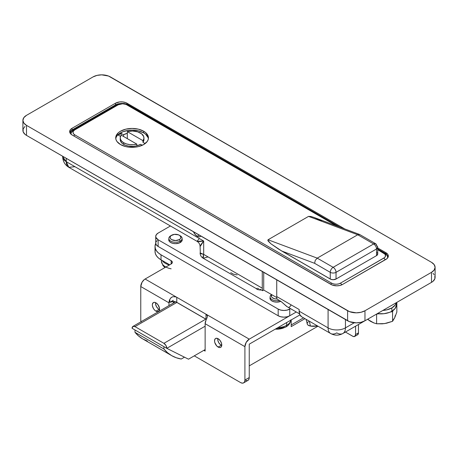 <?xml version="1.0" encoding="UTF-8"?>
<svg xmlns="http://www.w3.org/2000/svg" width="458" height="458" viewBox="0 0 458 458"><rect width="100%" height="100%" fill="white"/><g stroke="black" fill="none" stroke-linecap="round" stroke-linejoin="round"><path stroke-width="0.69" d="M299.526 313.867L286.685 306.431L281.109 301.53L277.05 299.051A12.274 7.088 -60 0 1 276.735 296.555L299.154 309.499L276.735 296.555A12.274 7.088 120 0 0 277.05 299.051L281.109 301.53L287.166 306.728M288.849 307.221L289.691 306.969L291.202 304.913M230.78 272.636L233.414 274.159L237.067 274.92M197.18 236.265L199.201 235.091L197.18 236.265L194.764 234.027L193.505 231.805A6.137 3.544 60 0 0 197.18 236.265A6.137 3.544 60 0 0 200.243 236.568L198.841 236.838L197.18 236.265M200.85 236.042A6.137 3.544 60 0 1 200.243 236.568L200.85 236.042M202.739 257.717L203.163 258.232L203.684 254.385L202.739 257.717M262.268 288.208L203.684 254.385L262.268 288.208A12.274 7.088 120 0 0 262.583 290.698A12.274 7.088 -60 0 1 262.268 288.208L262.268 271.502L262.268 288.208M259.955 289.181L262.583 290.698L263.716 290.046L263.716 272.338L263.716 290.046L276.781 297.585L263.716 290.046L262.583 290.698L259.955 289.181M257.476 288.271L258.61 288.546L257.476 288.271M261.186 289.891A22.133 12.778 180 0 0 260.436 290.08L257.551 289.559L256.698 289.118L256.406 288.666L256.692 288.34M230.093 269.63L208.024 256.892L203.163 258.232L256.406 288.666M276.735 296.555L276.735 279.855L276.735 296.555M299.154 309.499L299.154 311.171L328.083 327.876L328.083 309.499L328.083 327.876A12.274 7.088 0 0 0 345.441 327.876L345.441 319.524L345.441 327.876A12.274 7.088 60 0 1 342.899 333.493A12.274 7.088 60 0 1 336.762 332.886A12.274 7.088 -60 0 1 330.624 333.493A12.274 7.088 -60 0 1 328.083 327.876A12.274 7.088 120 0 0 330.624 333.493C334.718 335.691 338.805 335.691 342.899 333.493A12.274 7.088 -120 0 0 345.441 327.876A12.274 7.088 180 0 1 328.083 327.876L299.154 311.171L299.813 314.623L301.696 316.793A12.274 7.088 120 0 1 299.154 311.171L299.154 309.499M197.026 241.326C198.99 242.551 200.014 244.326 200.094 246.639L203.684 241.023L197.026 241.326L199.367 241.601L203.684 241.023L66.273 161.685A12.274 7.088 120 0 0 68.815 167.307L197.026 241.326L199.35 238.515L74.952 166.701L68.815 167.307L66.273 161.685L62.677 156.676A12.274 7.088 0 0 0 66.273 161.685L66.273 158.348L66.273 161.685L203.684 241.023L203.684 254.385L203.684 241.023L201.028 244.475L200.094 246.639L200.329 253.543L203.684 254.385L200.094 252.919C200.169 255.232 201.194 257.007 203.163 258.232M354.303 322.758L345.441 327.876L354.303 322.758M69.942 132.849L71.54 131.921L69.942 132.849M260.436 290.08L256.698 289.118M24.967 126.431L23.135 128.99L23.135 131.755L24.967 134.309L26.495 135.379L349.471 321.659L356.29 322.85L360.984 322.312L364.969 320.777L431.505 282.363L433.033 281.286L434.865 278.733L434.865 275.968M434.167 274.64L433.033 273.415M431.505 272.338L431.505 282.363L364.969 320.777L364.969 310.753L431.505 272.338L364.969 310.753L360.984 312.287L356.29 312.831L349.471 311.635L26.495 125.36L23.833 123.059L22.9 120.351L23.833 117.637L26.495 115.336L93.031 76.921L97.016 75.387L101.71 74.849L108.529 76.039L431.505 262.32L434.167 264.615L435.1 267.329L434.167 270.043L431.505 272.338L431.505 282.363A12.274 7.088 0 0 0 435.1 277.348L435.1 267.329A12.274 7.088 180 0 1 431.505 272.338M69.816 132.373L72.061 129.952L115.45 104.899L115.45 103.227A8.181 4.723 180 0 1 127.026 103.227L127.026 104.275L127.026 103.227L344.754 228.931L125.784 102.644L122.836 101.934L119.641 101.934L115.45 103.227L72.061 128.28L70.286 129.814L69.662 131.623L70.286 133.433L72.061 134.961L332.216 285.036L336.762 285.832L339.893 285.471L342.55 284.447L386.958 258.678L388.184 256.978L388.184 255.135L387.714 254.247L385.939 252.713L377.736 247.978L385.939 252.713L385.939 253.852L385.939 252.713A8.181 4.723 180 0 1 388.338 256.056A8.181 4.723 180 0 1 385.939 259.394L342.55 284.447A8.181 4.723 180 0 1 330.974 284.447L72.061 134.961A8.181 4.723 180 0 1 69.662 131.623A8.181 4.723 180 0 1 72.061 128.28L115.45 103.227L115.45 104.899L118.107 103.874L121.238 103.514M435.1 267.329A12.274 7.088 180 0 0 431.505 262.32L110.389 76.921A12.274 7.088 180 0 0 93.031 76.921L26.495 115.336A12.274 7.088 180 0 0 22.9 120.351A12.274 7.088 180 0 0 26.495 125.36L26.495 135.379L347.611 320.777L347.611 310.753L26.495 125.36L26.495 135.379A12.274 7.088 0 0 1 22.9 130.37L22.9 120.351M386.958 255.1L388.184 256.801M120.809 103.525A8.181 4.723 0 0 0 115.45 104.899L72.061 129.952L72.061 128.28L72.061 129.952A8.181 4.723 0 0 0 69.793 132.459M347.611 310.753L347.611 320.777A12.274 7.088 0 0 0 364.969 320.777L364.969 310.753A12.274 7.088 180 0 1 347.611 310.753M388.207 256.892A8.181 4.723 0 0 0 387.021 255.152M148.14 137.715L145.696 134.309L143.657 132.877L143.657 131.206A16.362 9.446 180 0 1 148.449 137.887A16.362 9.446 180 0 1 138.35 146.617A16.362 9.446 180 0 1 120.517 144.568L125.824 146.617L128.893 147.155L135.282 147.155L138.35 146.617L143.657 144.568L147.207 141.505L148.14 139.73L148.449 137.887L148.14 136.043L145.696 132.637L143.657 131.206L138.35 129.156L132.087 128.44L125.824 129.156L120.517 131.206L118.479 132.637L116.034 136.043L115.719 137.887L116.034 139.73L116.967 141.505L120.517 144.568A16.362 9.446 180 0 1 115.719 137.887A16.362 9.446 180 0 1 125.824 129.156A16.362 9.446 180 0 1 143.657 131.206L143.657 132.877A16.362 9.446 0 0 0 126.5 130.679A16.362 9.446 0 0 0 115.788 138.722M74.809 134.881L73.475 133.73L73.011 132.373L73.475 131.017L74.809 129.872L118.198 104.813L122.538 103.777L125.95 104.378L336.556 225.874L126.877 104.813A2.044 1.179 -60 0 1 127.902 104.716A2.044 1.179 120 0 0 126.877 104.813A6.137 3.544 180 0 0 118.198 104.813A2.044 1.179 -120 0 0 117.179 104.716A2.044 1.179 60 0 1 118.198 104.813L74.809 129.872A2.044 1.179 -120 0 0 73.784 129.769A2.044 1.179 60 0 1 74.809 129.872A6.137 3.544 180 0 0 74.809 134.881A2.044 1.179 120 0 0 73.784 135.957A2.044 1.179 -60 0 1 74.809 134.881L331.701 283.193L74.809 134.881M377.736 248.957L384.794 253.028A2.044 1.179 120 0 0 383.77 253.131L377.736 249.65L385.104 254.282L385.453 256.325L384.537 257.608L340.38 283.193L338.388 283.966L336.04 284.235L333.687 283.966L331.701 283.193A2.044 1.179 120 0 0 330.676 284.275A2.044 1.179 -60 0 1 331.701 283.193A6.137 3.544 180 0 0 340.38 283.193A2.044 1.179 60 0 1 341.679 284.882A2.044 1.179 -120 0 0 340.38 283.193L383.77 258.14A2.044 1.179 60 0 1 385.092 259.886A2.044 1.179 -120 0 0 383.77 258.14A6.137 3.544 180 0 0 383.77 253.131A2.044 1.179 -60 0 1 384.794 253.028A2.044 1.179 -60 0 1 385.218 253.967A8.181 4.723 180 0 1 387.617 257.304A8.181 4.723 180 0 1 387.479 258.157A8.181 4.723 0 0 0 387.617 257.304L387.617 257.997M314.159 217.504L310.93 216.479L308.555 216.388L268.056 239.769L267.81 240.278L270.884 243.765L278.619 249.146L330.871 279.311L333.143 279.712L336.04 279.019L376.539 255.638L377.736 253.967L377.736 247.286A4.093 2.364 180 0 1 376.539 248.957L376.539 255.638L336.04 279.019L336.04 272.338L376.539 248.957A4.093 2.364 -120 0 0 373.648 243.942L333.143 267.329L317.234 258.14L357.738 234.759L373.648 243.942L333.143 267.329A4.093 2.364 60 0 1 336.04 272.338L376.539 248.957L376.539 255.638A4.093 2.364 0 0 0 377.736 253.967M377.661 253.503L377.049 252.656M321.505 220.779L314.096 217.481L310.93 216.479L308.555 216.388L357.738 234.759L317.234 258.14L268.056 239.769L308.555 216.388L357.738 234.759L359.856 234.599L357.738 234.759L373.648 243.942C375.405 245.156 376.367 246.828 376.539 248.957L377.736 247.286A4.093 2.364 180 0 0 376.539 245.614A4.093 2.364 -60 0 0 375.692 243.742L373.648 243.942A4.093 2.364 -60 0 1 375.692 243.742L377.736 247.286M330.252 272.338L330.252 279.019L281.807 251.053L314.594 263.298L330.252 272.338L330.252 279.019A4.093 2.364 0 0 0 336.04 279.019L336.04 272.338A4.093 2.364 180 0 1 330.252 272.338A4.093 2.364 0 0 0 336.04 272.338A4.093 2.364 -120 0 0 333.143 267.329A4.093 2.364 120 0 0 330.252 272.338A4.093 2.364 -60 0 1 333.143 267.329L317.234 258.14L268.056 239.769L267.81 240.278L268.216 241.143L270.884 243.765L281.807 251.053L314.594 263.298L315.264 260.344L317.234 258.14L315.264 260.344L314.594 263.298L330.252 272.338M70.967 134.183A8.181 4.723 180 0 1 70.961 134.045A8.181 4.723 180 0 1 73.36 130.702A2.044 1.179 60 0 1 73.784 129.769L117.179 104.716C120.752 102.976 124.33 102.976 127.902 104.716L339.95 227.139M148.386 138.722A16.362 9.446 0 0 0 143.657 132.877L138.35 130.828L132.087 130.106L128.893 130.29L122.996 131.698L118.479 134.309M314.096 217.481L359.616 234.485L375.692 243.742M307.375 324.344L307.994 325.083L310.484 326.073L309.27 321.167L310.484 326.073A12.274 4.483 -13.9 0 0 317.571 325.959L310.484 326.073A12.274 4.483 -13.9 0 1 307.249 324.006L306.093 319.329M308.234 321.516L307.204 323.485M123.7 142.73A11.862 6.847 180 0 1 120.225 137.887A11.862 6.847 180 0 1 121.227 135.127L120.299 137.102L120.425 139.146L121.593 141.081L123.7 142.73L123.7 144.402L123.7 142.73L126.551 143.944L129.9 144.619L133.444 144.694L136.868 144.156A11.862 6.847 180 0 1 123.7 142.73M120.225 139.558A11.862 6.847 0 0 0 123.7 144.402A11.862 6.847 0 0 0 136.868 145.827L136.868 144.156L121.227 135.127L136.868 144.156L136.868 145.827L133.444 146.36L128.183 146.028L125.045 145.072L122.538 143.623L120.883 141.808L120.231 139.799L120.225 137.887M143.944 139.318L142.948 142.318L142.948 140.646L127.307 131.618L142.948 140.646L143.875 138.671L143.749 136.627L141.637 133.822L137.623 131.83L132.505 131.04L127.307 131.618L127.307 138.631L127.307 133.289A11.862 6.847 180 0 0 123.551 134.795L123.551 136.467L123.551 134.795L121.095 133.375L121.095 135.31L121.095 133.375L118.198 135.047L120.511 136.381L118.198 135.047L121.095 133.375L123.551 134.795L127.307 133.289L127.307 131.618A11.862 6.847 180 0 1 143.949 137.887A11.862 6.847 180 0 1 142.948 140.646L142.948 142.318L145.14 143.583L142.948 142.318A11.862 6.847 0 0 0 143.949 139.558L143.949 137.887M142.283 145.278L140.617 144.316L136.868 145.827A11.862 6.847 180 0 0 140.617 144.316L142.283 145.278M188.501 359.192L205.132 349.586L188.501 359.192L166.804 348.338L205.132 326.205L166.804 348.338L134.978 329.96L166.804 348.338L188.501 359.192M205.854 319.106L163.907 343.323L134.978 326.623L176.925 302.406L134.978 326.623L163.907 343.323L165.956 345.481L166.804 348.338A4.093 2.364 60 0 0 163.907 343.323L205.854 319.106M134.978 329.96L132.087 328.294L132.934 326.417L134.978 326.623A4.093 2.364 60 0 0 132.934 326.417A4.093 2.364 60 0 0 132.087 328.294L163.907 346.666L134.978 329.96L134.978 332.302L163.907 349.002L163.907 346.666L163.907 349.002L134.978 332.302A81.822 47.243 120 0 0 142.73 338.926L138.597 336L134.978 332.302L134.978 329.96M355.568 326.182L355.568 334.558L358.459 332.886L358.459 324.51L358.459 332.886L357.612 334.758A4.093 2.364 -120 0 0 358.459 332.886L355.568 334.558L355.568 326.182M345.418 332.039L353.238 336.487L354.721 336.43L355.568 334.558A4.093 2.364 60 0 1 354.721 336.43A4.093 2.364 60 0 1 352.671 336.224L345.418 332.039M171.658 355.626L176.256 357.744L181.265 359.026L184.471 357.177L181.265 359.026A81.822 47.243 -60 0 1 171.658 355.626A81.822 47.243 -60 0 1 163.907 349.002L167.525 352.7L171.658 355.626L142.73 338.926L147.327 341.038M155.955 311.171A5.112 2.954 60 0 1 152.611 306.665A5.112 2.954 60 0 1 153.396 302.566A5.112 2.954 60 0 1 155.955 302.824L154.569 302.343L153.396 302.566L152.405 304.135L152.405 305.767L153.396 308.474L154.569 310.055L155.955 311.171L157.964 311.629L159.292 310.524L159.499 308.228L157.964 304.685L155.955 302.824A5.112 2.954 60 0 1 159.292 307.329A5.112 2.954 60 0 1 158.508 311.429A5.112 2.954 60 0 1 155.955 311.171L159.149 309.327L155.955 311.171M218.151 347.084A5.112 2.954 60 0 1 214.813 342.578A5.112 2.954 60 0 1 215.592 338.479A5.112 2.954 60 0 1 218.151 338.731L216.142 338.273L215.145 338.851L214.533 340.821L214.813 342.578L216.766 345.967L218.855 347.41L220.161 347.536L221.157 346.964L221.701 345.767L221.495 343.237L220.161 340.597L218.151 338.731A5.112 2.954 60 0 1 221.495 343.237A5.112 2.954 60 0 1 220.71 347.336A5.112 2.954 60 0 1 218.151 347.084L221.346 345.235L218.151 347.084M245.757 380.461L247.32 380.615M247.978 380.375L248.923 379.293L249.249 377.564L249.249 344.158L299.944 314.892A8.181 4.723 -0 0 1 299.875 314.932L249.249 344.158L249.249 377.564L244.91 380.071L244.583 381.795L243.639 382.877L242.23 383.151L240.57 382.573L194.284 355.849L240.57 382.573A6.137 3.544 60 0 0 243.639 382.877A6.137 3.544 60 0 0 244.91 380.071L249.249 377.564A6.137 3.544 -120 0 1 247.978 380.375L243.639 382.877M206.369 319.426A4.912 2.834 -0 0 0 206.003 319.192L206.003 314.177L176.782 297.311L249.249 339.149L246.181 342.389L244.91 346.666L205.132 323.697L206.003 320.194A6.137 3.544 120 0 0 205.132 323.697L205.132 351.091L203.833 350.341L205.132 351.091L205.132 323.697L244.91 346.666A6.137 3.544 -60 0 1 249.249 339.149L289.754 315.768A8.181 4.723 0 0 1 278.178 315.768L280.834 316.787L283.966 317.148L287.097 316.787L289.754 315.768L289.754 309.087A8.181 4.723 180 0 1 278.178 309.087L278.178 315.768L158.124 246.45L158.124 239.769L158.124 246.45A8.181 4.723 0 0 1 155.726 243.112L156.35 244.921L158.124 246.45L278.178 315.768L278.178 309.087L158.124 239.769A8.181 4.723 180 0 1 155.726 236.431A8.181 4.723 180 0 1 158.124 233.088L170.439 225.977L158.124 233.088L156.35 234.622L155.726 236.431L155.886 237.353L158.124 239.769L278.178 309.087L280.834 310.106L283.966 310.467L287.097 310.106L290.498 308.652L289.754 309.087L289.754 315.768L296.28 311.995L249.249 339.149L206.003 314.177L206.003 319.192L176.782 302.32A4.912 2.834 -0 0 0 169.838 302.32L173.313 300.316L169.838 302.32L173.313 301.49L173.313 303.11L173.313 301.49L176.038 301.965L206.61 319.621M171.143 263.991L172.34 262.32L171.653 261.008L161.016 254.803L158.474 253.011L156.584 250.973L155.417 248.757L155.027 246.45L155.737 243.358A20.455 11.811 180 0 0 155.027 246.45L155.027 251.465L155.417 253.766L156.584 255.982L158.474 258.026L161.016 259.812L169.695 264.821L161.016 259.812L161.016 254.803L171.143 260.648L171.143 263.991L145.106 279.019L171.143 263.991L171.143 260.648A4.093 2.364 180 0 1 172.34 262.32A4.093 2.364 180 0 1 171.143 263.991M176.782 297.311L145.106 279.019L144.259 279.603L142.037 282.26L140.766 286.536L168.973 302.824L168.973 305.612L168.973 302.824A6.137 3.544 -60 0 1 169.838 299.314L168.973 302.824L140.766 286.536L140.766 319.942L140.766 286.536A6.137 3.544 120 0 1 145.106 279.019L176.771 297.299L176.782 302.32L176.782 297.305L175.952 296.927L176.782 297.311M244.91 346.666L244.91 380.071L244.91 346.666M141.098 322.048L140.766 319.942A6.137 3.544 60 0 0 141.012 321.756M155.417 249.158L155.027 251.465A20.455 11.811 0 0 0 161.016 259.812L161.016 254.803A20.455 11.811 180 0 1 155.027 246.45M169.838 302.32L169.838 299.314L171.321 297.431L172.958 296.681L175.964 296.927L172.958 296.681L171.086 297.62L169.838 299.314L169.838 302.32M206.781 318.573L207.428 316.593L206.781 318.573M207.394 315.86L206.003 314.177L207.136 315.213L207.428 316.593M221.042 345.08A4.706 2.714 60 0 1 217.79 338.542L217.779 340.099L218.689 342.595L220.395 344.628L221.752 345.401A4.706 2.714 60 0 1 221.042 345.08M158.846 309.167A4.706 2.714 60 0 1 155.594 302.635L155.583 304.192L156.493 306.683L158.199 308.721L159.55 309.488A4.706 2.714 60 0 1 158.846 309.167M249.249 365.873L317.978 326.193L249.249 365.873M174.034 302.692L174.034 301.519L174.034 302.692M304.959 318.676L291.196 326.623L291.196 319.942L291.196 326.623L304.959 318.676M291.196 324.951L303.517 317.841L291.196 324.951M270.111 297.465L270.495 299.721L271.96 300.986A6.75 3.899 180 0 0 280.834 301.324L276.735 302.125L274.147 301.828L271.96 300.986A6.75 3.899 180 0 1 269.985 298.227A6.75 3.899 180 0 1 270.1 297.5M182.101 239.007L181.717 241.263L179.233 243.009L175.483 243.667L172.895 243.37L170.708 242.528A6.75 3.899 180 0 1 168.733 239.769A6.75 3.899 180 0 1 168.847 239.042M182.112 239.042A6.75 3.899 180 0 1 182.232 239.769A6.75 3.899 180 0 1 178.065 243.37A6.75 3.899 180 0 1 170.708 242.528L169.242 241.263L168.859 239.007M157.105 240.484L155.886 242.19M290.813 319.839C290.406 323.022 288.723 325.42 285.763 327.041A4.093 2.342 -119.6 0 0 286.611 325.335A14.089 8.135 180 0 1 277.851 327.647A14.089 8.135 0 0 0 286.611 325.335L286.742 322.512L286.611 325.335A14.089 8.135 0 0 0 290.778 320.182A14.089 8.135 180 0 1 286.611 325.335A4.093 2.342 60.4 0 1 285.775 327.035A4.093 2.342 60.4 0 1 285.019 327.224A11.822 6.824 180 0 1 275.287 329.13M271.749 294.683A5.404 3.12 180 0 0 277.038 299.005L274.623 298.765L272.212 297.603L271.422 296.475L271.76 294.671M271.502 294.54A6.63 3.83 0 0 0 271.497 299.24A6.63 3.83 0 0 0 279.391 300.402A6.63 3.83 180 0 1 270.1 296.893A6.63 3.83 180 0 1 271.502 294.54M179.691 235.475A6.63 3.83 180 0 1 182.112 238.435A6.63 3.83 180 0 1 180.229 241.108L180.229 242.54L180.229 241.108A6.63 3.83 0 0 0 180.171 235.727L179.301 235.223A5.404 3.12 180 0 1 179.353 239.608L180.229 241.108L179.353 239.608L175.551 240.553L171.71 239.666L170.513 238.664L170.078 237.473L170.462 236.276L171.613 235.252A5.404 3.12 180 0 1 171.658 235.223A5.404 3.12 180 0 1 179.301 235.223M170.731 235.761A6.63 3.83 180 0 1 170.851 235.693A6.63 3.83 0 0 0 170.794 235.727A6.63 3.83 0 0 0 170.731 235.761L174.361 234.381L178.425 234.817L179.937 235.664L180.887 237.393L180.498 238.589L179.353 239.608A5.404 3.12 180 0 1 171.71 239.666A5.404 3.12 180 0 1 171.613 235.252L170.731 235.761A6.63 3.83 0 0 0 170.851 241.177A6.63 3.83 0 0 0 180.229 241.108A6.63 3.83 180 0 1 172.981 241.979A6.63 3.83 180 0 1 168.847 238.435A6.63 3.83 180 0 1 170.731 235.761M162.121 260.453A14.318 8.267 0 0 0 169.443 264.97A14.318 8.267 180 0 1 162.121 260.453M161.313 259.984L161.405 261.381A14.089 8.135 0 0 0 165.876 267.031M171.143 268.817A14.089 8.135 180 0 1 161.594 262.451M391.871 307.913A15.549 8.977 180 0 1 382.808 310.472L386.827 309.86L391.871 307.913L391.871 311.257L391.871 307.913A15.549 8.977 180 0 0 396.307 302.681L395.243 305.005L391.871 307.913M377.318 313.644A15.549 8.977 0 0 0 391.871 311.257L395.243 308.343L396.428 304.908A15.549 8.977 0 0 1 391.871 311.257L389.518 312.373L383.913 313.713L377.318 313.644M388.04 322.758L384.583 323.583L380.879 323.863M373.717 322.758L370.751 321.442L367.562 319.278L373.699 322.867L370.751 321.442A14.318 8.267 0 0 1 367.894 319.083M395.197 315.596L394.71 317.738L393.279 319.73M396.788 302.406L396.428 303.351L396.788 302.406M393.141 310.427L392.569 311.658L390.434 311.99L392.569 311.658L393.141 310.427M378.737 313.799L376.539 314.096L378.737 313.799M396.851 312.081L396.851 302.44L396.851 312.081L394.71 317.738L392.569 321.304L392.569 311.658L392.569 321.304L384.583 323.583L376.602 323.777L376.602 314.131L376.602 323.777L373.699 322.867L376.602 323.777L382.556 323.823L386.615 323.199L392.569 321.304L394.71 317.738L396.851 312.081M62.677 156.27L62.677 156.676C62.861 161.359 64.91 164.903 68.815 167.307M342.899 333.493L364.345 321.11M330.624 333.493L301.696 316.793M73.784 129.769C72.272 130.416 71.334 131.841 70.961 134.045L70.961 134.177M384.794 253.028C386.306 253.675 387.245 255.1 387.617 257.304M354.721 336.43L357.612 334.758M175.563 301.805L132.934 326.417M155.726 243.112L155.726 236.431M285.763 327.041L275.206 329.176M270.1 296.893L270.1 298.954M182.112 238.435L182.112 240.496M170.794 235.727L171.658 235.223M164.932 267.575L163.019 265.646L161.405 261.381M168.847 238.435L168.847 240.496M396.428 302.612L396.428 304.908"/></g></svg>
